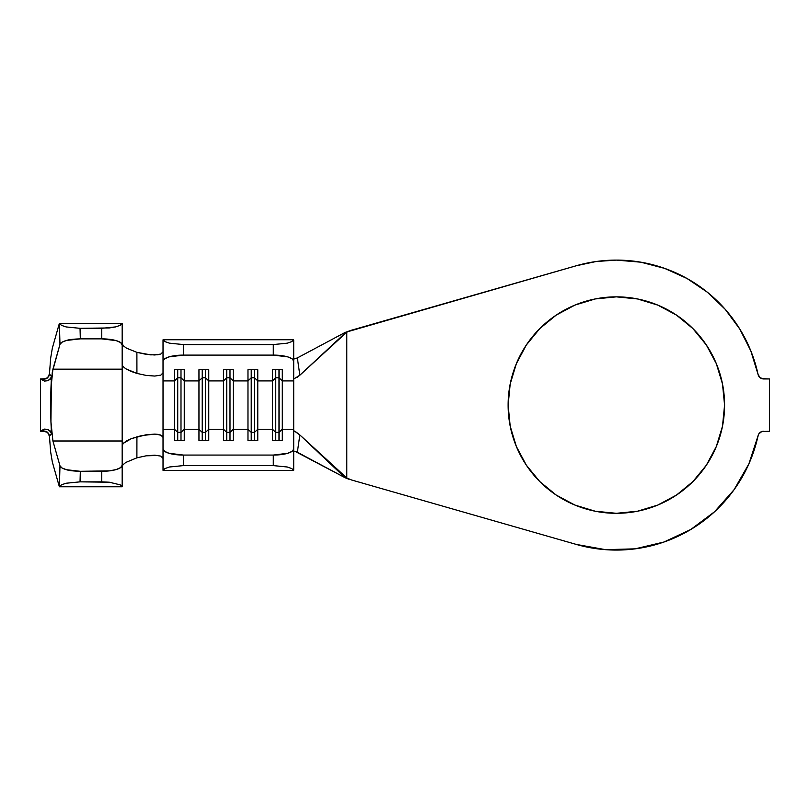 <?xml version="1.0" encoding="UTF-8"?>
<svg xmlns="http://www.w3.org/2000/svg" width="810" height="810" viewBox="0 0 810 810"><rect width="100%" height="100%" fill="white"/><g stroke="black" fill="none" stroke-linecap="round" stroke-linejoin="round"><path stroke-width="1.21" d="M616.349 513.307A108.226 108.226 0 0 1 508.123 405.081A108.226 108.226 0 0 1 616.349 296.855L637.46 298.941L657.76 305.097L676.471 315.1L692.874 328.556L706.34 344.959L716.334 363.67L722.5 383.97L724.575 405.081L722.5 426.202L716.334 446.502L706.34 465.213L692.874 481.616L676.471 495.072L657.76 505.075L637.46 511.231L616.349 513.307L595.239 511.231L574.928 505.075L556.217 495.072L539.824 481.616L526.358 465.213L516.365 446.502L510.199 426.202L508.123 405.081L510.199 383.97L516.365 363.67L526.358 344.959L539.824 328.556L556.217 315.1L574.928 305.097L595.239 298.941L616.349 296.855A108.226 108.226 0 0 1 724.575 405.081A108.226 108.226 0 0 1 616.349 513.307M293.959 359.012L297.351 357.919L345.131 332.444L297.351 357.919L299.862 375.192L343.359 334.743L346.801 332.181L351.429 330.227L576.386 265.72A144.98 144.98 0 0 1 758.059 374.433L750.84 350.943L739.763 329.002L725.142 309.248L707.393 292.248L687.022 278.488L664.625 268.373L640.842 262.187L616.349 260.101L596.17 261.508L576.386 265.72L345.131 332.444L351.429 330.227L346.801 332.181L346.801 477.981L351.429 479.945L576.386 544.452L605.536 549.666L635.141 548.846L663.967 542.022L690.798 529.487L714.531 511.768L734.154 489.594L748.875 463.887L758.059 435.729A144.98 144.98 0 0 1 576.386 544.452L351.429 479.945L346.801 477.981L346.801 332.181L299.862 375.192L293.706 379.039L293.706 429.259L282.275 429.259L282.275 440.468L272.474 440.468L272.474 429.259L257.772 429.259L257.772 440.468L247.971 440.468L247.971 429.259L233.27 429.259L233.27 440.468L223.469 440.468L223.469 429.259L208.757 429.259L208.757 440.468L198.956 440.468L198.956 429.259L184.255 429.259L184.255 440.468L174.454 440.468L174.454 429.259L163.023 429.259L163.023 470.033A20.422 6.085 0 0 0 163.063 470.428A20.422 6.085 180 0 1 163.023 470.033L163.023 448.983L164.572 451.312L169.006 453.286L183.445 455.068L273.294 455.068L287.732 453.286L292.157 451.312L293.706 448.983L293.706 429.259L282.275 429.259L282.275 380.913L293.706 380.913L293.706 361.179M46.089 431.365L41.958 430.667L40.5 431.224L40.5 378.948L40.5 431.224L44.55 429.097L47.911 429.462L51.07 432.206L51.465 433.796L49.43 436.124L50.686 452.162L52.346 462.075L59.363 486.769L61.519 484.795L66.126 483.236L80.038 481.849L80.322 471.309L66.491 469.719L61.975 467.937L59.97 465.801L52.913 440.994L59.97 465.801L59.363 486.769L52.346 462.075L50.686 452.162L49.43 436.155L51.465 433.796L50.939 421.808L52.913 440.994L122.178 440.994L122.178 445.51L123.292 443.333L126.492 440.944L131.443 438.605L141.527 435.598L154.74 434.119L158.193 434.383L162.456 436.043L163.023 437.349L163.023 448.983A20.422 6.085 180 0 0 183.445 455.068L183.445 465.598L169.472 466.995L164.977 468.555L163.063 470.428L293.666 470.428L163.063 470.428L164.977 468.555L169.472 466.995L183.445 465.598L273.294 465.598L183.445 465.598L183.445 455.068L273.294 455.068L273.294 465.598L273.294 455.068A20.422 6.085 180 0 0 293.706 448.983L293.706 470.033A20.422 6.085 180 0 1 293.666 470.428L291.752 468.555L287.256 466.995L273.294 465.598L287.256 466.995L291.752 468.555L293.666 470.428A20.422 6.085 0 0 0 293.706 470.033L293.706 431.133L294.344 431.031L299.862 434.97L297.351 452.243L345.131 477.728L299.862 434.97L346.801 477.981L343.359 475.419L345.131 477.728L294.81 451.21M163.023 372.813L160.826 375.131L154.771 376.053L146.215 375.425L136.92 373.41L136.89 352.33L126.492 348.148L123.292 345.769L122.178 343.592L123.292 345.769L126.492 348.148L136.89 352.33L136.92 373.41L130.704 371.263L125.823 368.813L122.897 366.383L122.178 364.662L122.178 344.868L122.178 369.178L52.913 369.178L122.178 369.178L122.178 465.294L120.629 467.603L116.205 469.547L109.573 470.853L80.322 471.309L101.756 471.309L101.756 481.849L80.038 481.849L109.269 482.213L120.224 484.856L122.138 486.769L59.363 486.769L122.138 486.769A20.422 6.004 0 0 0 122.178 486.375L122.178 445.51L123.292 443.333L131.443 438.605L146.205 434.737L154.74 434.119L160.815 435.041L163.023 437.349L163.023 429.259L163.023 450.309L163.023 372.813L163.023 380.913L174.454 380.913L174.454 429.259L163.023 429.259L163.023 361.189A20.422 6.085 0 0 1 183.445 355.104L183.445 344.574L169.472 343.177L164.977 341.617L163.063 339.744L164.977 341.617L169.472 343.177L183.445 344.574L273.294 344.574L183.445 344.574L183.445 355.104L273.294 355.104L183.445 355.104L169.006 356.886L164.572 358.86L163.023 361.189L163.023 340.129A20.422 6.085 0 0 1 163.063 339.744L293.666 339.744A20.422 6.085 0 0 1 293.706 340.129L293.706 361.189L292.157 358.86L287.732 356.886L273.294 355.104L273.294 344.574L287.256 343.177L291.752 341.617L293.666 339.744L163.063 339.744A20.422 6.085 180 0 0 163.023 340.129L163.023 372.813L160.826 375.121L154.771 376.053L146.215 375.425L136.92 373.41L125.823 368.813L122.897 366.383L122.178 364.662L122.178 440.994L52.913 440.994L50.939 421.808L50.595 405.081L50.939 388.354L52.913 369.178L59.97 344.371L61.975 342.225L66.491 340.443L80.322 338.863L80.038 328.323L66.126 326.936L61.519 325.377L59.363 323.403L52.346 348.097L59.363 323.403L59.97 344.371L52.306 372.134L50.939 388.354L51.465 376.367L49.43 374.017L50.686 358.01L52.346 348.097L50.686 358.01L49.43 374.017L51.465 376.367L51.081 377.956L47.911 380.71L44.55 381.075L40.5 378.948L41.958 379.505L46.089 378.807M163.023 380.913L174.454 380.913L174.454 369.704L184.255 369.704L184.255 380.913L198.956 380.913L198.956 429.259L184.255 429.259L184.255 380.913L198.956 380.913L198.956 369.704L208.757 369.704L208.757 380.913L223.469 380.913L223.469 429.259L208.757 429.259L208.757 380.913L223.469 380.913L223.469 369.704L233.27 369.704L233.27 380.913L247.971 380.913L247.971 429.259L233.27 429.259L233.27 380.913L247.971 380.913L247.971 369.704L257.772 369.704L257.772 380.913L272.474 380.913L272.474 429.259L257.772 429.259L257.772 380.913L272.474 380.913L272.474 369.704L282.275 369.704L282.275 380.913L293.706 380.913L293.706 431.133M348.766 479.186L345.131 477.728L348.766 479.186M734.154 489.594L748.875 463.887L758.778 433.937L761.744 431.548L769.5 431.224L769.5 378.948L761.744 378.624L760.053 377.683L758.059 374.433L760.053 377.683L763.648 378.948A5.721 5.721 0 0 1 758.059 374.433M761.744 431.548L769.5 431.224L769.5 378.948L763.648 378.948M690.798 529.487L714.531 511.768M758.778 433.937L760.053 432.489M687.022 278.488L664.625 268.373L640.842 262.187M574.928 505.075L556.217 495.072M539.824 481.616L526.358 465.213M510.199 426.202L508.123 405.081L510.199 383.97L516.365 363.67M526.358 344.959L539.824 328.556M676.471 315.1L692.874 328.556L706.34 344.959M722.5 383.97L724.575 405.081L722.5 426.202L716.334 446.502M293.706 450.309L293.706 429.259L293.706 450.309M343.359 334.743L345.131 332.444L343.359 334.743M293.706 361.189L293.706 340.129A20.422 6.085 180 0 0 293.666 339.744L291.752 341.617L287.256 343.177L273.294 344.574L273.294 355.104A20.422 6.085 0 0 1 293.706 361.189M293.706 359.863L293.706 379.039M296.247 432.145L299.862 434.97L297.351 452.243L295.285 451.342M297.351 357.919L299.862 375.192L297.29 377.298M758.059 435.729A5.721 5.721 0 0 1 763.648 431.224M279.005 432.378L275.744 432.378L275.744 440.468L275.744 432.378L272.474 429.259L272.474 440.468L282.275 440.468L282.275 429.259L279.005 432.378L279.005 440.468L279.005 432.378L275.744 432.378L275.744 377.794L279.005 377.794L279.005 432.378L279.005 377.794L282.275 380.913L282.275 429.259L279.005 432.378M272.474 380.913L275.744 377.794L275.744 432.378L272.474 429.259L272.474 369.704L282.275 369.704L282.275 380.913L279.005 377.794L275.744 377.794L272.474 380.913M275.744 369.704L275.744 377.794L275.744 369.704M279.005 369.704L279.005 377.794L279.005 369.704M254.502 432.378L251.232 432.378L251.232 440.468L251.232 432.378L247.971 429.259L247.971 440.468L257.772 440.468L257.772 429.259L254.502 432.378L254.502 440.468L254.502 432.378L251.232 432.378L251.232 377.794L254.502 377.794L254.502 432.378L254.502 377.794L257.772 380.913L257.772 429.259L254.502 432.378M247.971 380.913L251.232 377.794L251.232 432.378L247.971 429.259L247.971 369.704L257.772 369.704L257.772 380.913L254.502 377.794L251.232 377.794L247.971 380.913M251.232 369.704L251.232 377.794L251.232 369.704M254.502 369.704L254.502 377.794L254.502 369.704M229.999 432.378L226.729 432.378L226.729 440.468L226.729 432.378L223.469 429.259L223.469 440.468L233.27 440.468L233.27 429.259L229.999 432.378L229.999 440.468L229.999 432.378L226.729 432.378L226.729 377.794L229.999 377.794L229.999 432.378L229.999 377.794L233.27 380.913L233.27 429.259L229.999 432.378M223.469 380.913L226.729 377.794L226.729 432.378L223.469 429.259L223.469 369.704L233.27 369.704L233.27 380.913L229.999 377.794L226.729 377.794L223.469 380.913M226.729 369.704L226.729 377.794L226.729 369.704M229.999 369.704L229.999 377.794L229.999 369.704M205.497 432.378L202.227 432.378L202.227 440.468L202.227 432.378L198.956 429.259L198.956 440.468L208.757 440.468L208.757 429.259L205.497 432.378L205.497 440.468L205.497 432.378L202.227 432.378L202.227 377.794L205.497 377.794L205.497 432.378L205.497 377.794L208.757 380.913L208.757 429.259L205.497 432.378M198.956 380.913L202.227 377.794L202.227 432.378L198.956 429.259L198.956 369.704L208.757 369.704L208.757 380.913L205.497 377.794L202.227 377.794L198.956 380.913M202.227 369.704L202.227 377.794L202.227 369.704M205.497 369.704L205.497 377.794L205.497 369.704M180.994 432.378L177.724 432.378L177.724 440.468L177.724 432.378L174.454 429.259L174.454 440.468L184.255 440.468L184.255 429.259L180.994 432.378L180.994 440.468L180.994 432.378L177.724 432.378L177.724 377.794L180.994 377.794L180.994 432.378L180.994 377.794L184.255 380.913L184.255 429.259L180.994 432.378M174.454 380.913L177.724 377.794L177.724 432.378L174.454 429.259L174.454 369.704L184.255 369.704L184.255 380.913L180.994 377.794L177.724 377.794L174.454 380.913M177.724 369.704L177.724 377.794L177.724 369.704M180.994 369.704L180.994 377.794L180.994 369.704M136.89 457.832L125.793 462.439L122.887 464.869L122.178 466.58L122.887 464.869L125.793 462.439L136.89 457.832L136.92 436.752L136.89 457.832L146.185 455.807L136.89 457.832M163.023 351.834L160.805 354.061L154.73 354.983L146.175 354.355L136.89 352.33L150.66 354.861L158.183 354.719M162.466 457.113L160.785 456.101M158.193 455.453L146.185 455.807L154.761 455.179L160.815 456.111L163.023 458.419M122.178 344.868L122.178 323.787A20.422 6.004 180 0 0 122.138 323.403L120.224 325.306L115.729 326.896L101.756 328.323L101.756 338.863L116.205 340.625L120.629 342.569L122.178 344.868L122.178 323.787A20.422 6.004 180 0 0 122.138 323.403L59.363 323.403L122.138 323.403L120.224 325.306L115.729 326.896L109.269 327.949L80.038 328.323L101.756 328.323L101.756 338.863L80.322 338.863L101.756 338.863A20.422 6.004 0 0 1 122.178 344.868M48.752 376.356L49.127 375.526M47.102 378.209L47.942 377.46M43.841 379.394L43.092 379.363M43.092 430.809L43.841 430.768M47.942 432.712L47.102 431.963M49.127 434.646L48.752 433.816M80.322 338.863L80.038 328.323L66.126 326.936L61.519 325.377L59.403 323.504L59.97 344.371C60.335 342.903 62.512 341.597 66.491 340.443C68.941 339.592 73.558 339.066 80.322 338.863M120.224 484.856L122.138 486.769A20.422 6.004 0 0 0 122.178 486.375L122.178 465.294A20.422 6.004 180 0 1 101.756 471.309L101.756 481.849L109.269 482.213L120.224 484.856M80.038 481.849L80.322 471.309C73.558 471.106 68.941 470.569 66.491 469.719C62.512 468.575 60.335 467.269 59.97 465.801L59.403 486.668L61.519 484.795L66.126 483.236L80.038 481.849M49.43 436.155L47.527 432.307L41.077 430.707L44.55 429.097L47.911 429.462L50.291 431.041L51.465 433.796L50.939 421.808L51.465 376.367L50.291 379.131L47.911 380.71L44.55 381.075L41.077 379.465L47.527 377.865L49.43 374.017M46.352 378.675L40.5 378.948L46.352 378.675M40.5 431.224L46.352 431.497L40.5 431.224"/></g></svg>

